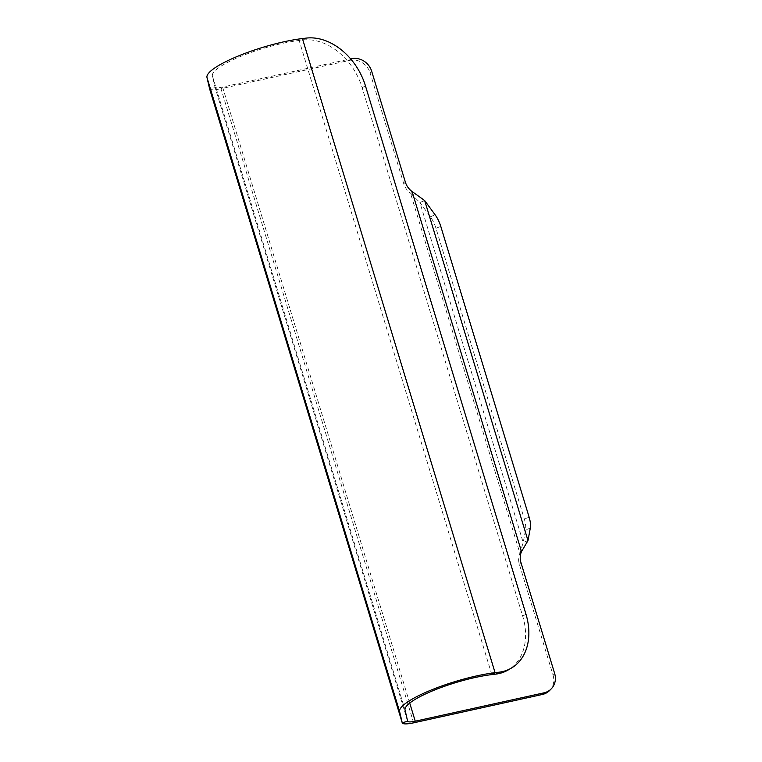 <?xml version="1.0" encoding="UTF-8"?>
<svg xmlns="http://www.w3.org/2000/svg" width="762" height="762" viewBox="0 0 762 762"><rect width="100%" height="100%" fill="white"/><g stroke="black" fill="none" stroke-linecap="round" stroke-linejoin="round"><path stroke-width="0.57" stroke-dasharray="3.81 2.86" d="M306.276 38.1L303.009 40.015L299.152 40.472A56.445 11.64 163.1 0 0 241.202 56.197A56.445 11.64 163.1 0 0 212.379 75.876L214.97 87.078A11.287 2.324 163.1 0 0 214.979 87.116A11.287 2.324 163.1 0 0 222.58 87.078L350.625 58.874M303.009 40.015A56.445 41.805 -120.3 0 1 362.15 87.716L522.703 616.153A56.445 41.805 -120.3 0 1 508.121 670.008M554.669 673.57L553.069 675.199L519.36 564.223A16.935 15.488 -135.4 0 1 519.884 553.241L521.484 551.621M412.08 191.519L410.48 193.138A16.935 15.488 -135.4 0 1 403.755 183.756L370.046 72.781L371.646 71.161M553.069 675.199A16.935 15.488 -135.4 0 1 549.621 690.505M351.32 58.722L349.72 60.341L220.98 88.697L413.633 722.824M349.72 60.341A16.935 15.488 -135.4 0 1 370.046 72.781M209.598 88.802A16.935 3.496 163.1 0 0 220.98 88.697M527.99 540.582L523.208 542.534L525.532 530.009A16.935 6.791 67.8 0 0 524.342 519.103L435.988 228.305A16.935 6.791 67.8 0 0 430.368 216.799L419.9 202.53L523.208 542.534L519.884 553.241L410.48 193.138L419.9 202.53L424.691 200.577M522.313 550.354L520.332 552.059M413.528 192.3L411.547 194.005M407.632 721.204L214.97 87.078L209.569 88.706M212.379 75.876L405.041 710.003M491.814 674.599L299.152 40.472L302.428 38.557M362.15 87.716L365.427 85.801M525.98 614.239L522.703 616.153M519.36 564.223L520.96 562.604M405.365 182.128L403.755 183.756M222.58 87.078L409.727 703.069M529.123 517.15L524.342 519.103M435.988 228.305L440.779 226.352M430.368 216.799L435.15 214.846M530.314 528.056L525.532 530.009M407.641 721.233L214.979 87.116"/><path stroke-width="1.14" d="M409.727 703.069L415.242 721.195L543.982 692.839A16.935 15.488 44.6 0 0 551.221 688.877L549.621 690.505A16.935 15.488 -135.4 0 1 542.382 694.468L413.633 722.824A16.935 3.496 -16.9 0 1 402.241 722.871L209.579 88.754A16.935 3.496 163.1 0 1 209.569 88.706L206.978 77.505L399.631 711.622A62.084 12.802 -16.9 0 1 431.34 689.972A62.084 12.802 -16.9 0 1 495.081 672.684L498.939 672.217A56.445 41.805 59.7 0 0 511.388 668.093A56.445 41.805 59.7 0 0 525.98 614.239L365.427 85.801A56.445 41.805 59.7 0 0 306.276 38.1L302.428 38.557A62.084 12.802 163.1 0 0 238.677 55.855A62.084 12.802 163.1 0 0 206.978 77.505M402.241 722.871A16.935 3.496 -16.9 0 1 402.231 722.824L399.631 711.622M511.388 668.093L508.121 670.008A56.445 41.805 -120.3 0 1 495.671 674.132L491.814 674.599A56.445 11.64 -16.9 0 0 433.864 690.315A56.445 11.64 -16.9 0 0 405.041 710.003L407.632 721.204L402.231 722.824L209.569 88.706M551.221 688.877A16.935 15.488 44.6 0 0 554.669 673.57L520.96 562.604A16.935 15.488 -135.4 0 1 521.484 551.621L527.99 540.582L530.314 528.056A16.935 6.791 67.8 0 0 529.123 517.15L440.779 226.352A16.935 6.791 67.8 0 0 435.15 214.846L424.691 200.577L527.99 540.582M424.691 200.577L412.08 191.519A16.935 15.488 -135.4 0 1 405.365 182.128L371.646 71.161A16.935 15.488 44.6 0 0 351.32 58.722L350.625 58.874M415.242 721.195A11.287 2.324 -16.9 0 1 407.641 721.233A11.287 2.324 -16.9 0 1 407.632 721.204M491.814 674.599L495.081 672.684L302.428 38.557M495.671 674.132L498.939 672.217M412.08 191.519L521.484 551.621M542.382 694.468L543.982 692.839"/></g></svg>
